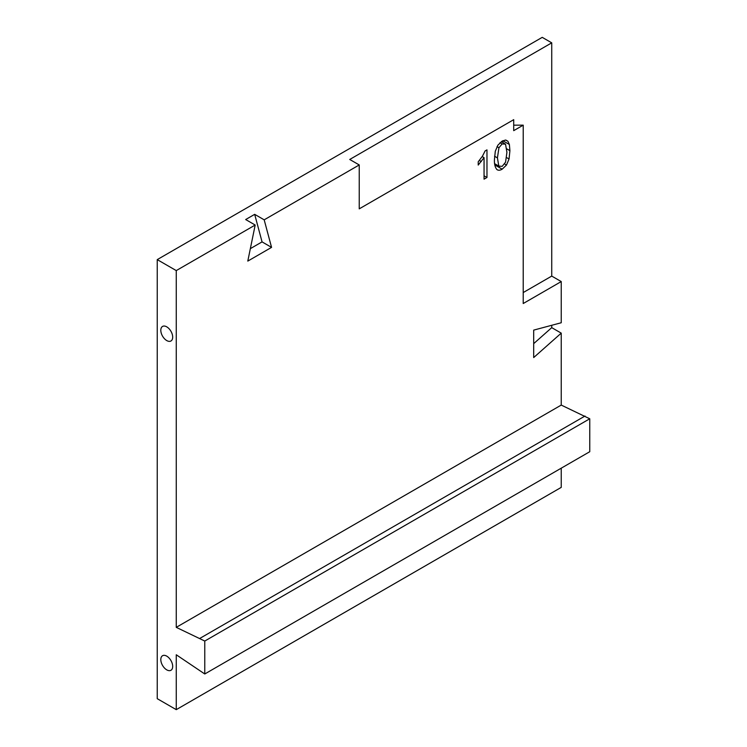 <?xml version="1.0" encoding="UTF-8"?>
<svg xmlns="http://www.w3.org/2000/svg" width="747" height="747" viewBox="0 0 747 747"><rect width="100%" height="100%" fill="white"/><g stroke="black" fill="none" stroke-linecap="round" stroke-linejoin="round"><path stroke-width="1.12" d="M157.244 698.678L176.255 709.65L176.255 654.764L204.771 673.981L204.771 641.047L176.255 627.349L176.255 270.591L157.244 259.62L157.244 698.678M561.24 468.173L561.24 487.38L176.255 709.65M204.771 673.981L589.756 451.711L589.756 418.778L561.24 405.079L561.24 333.134L533.694 357.561L533.694 330.118L561.24 322.741L561.24 281.572L551.734 276.091L551.734 42.84L542.229 37.35L157.244 259.62M551.734 325.281L551.734 327.644L561.24 333.134M172.688 337.14A8.404 4.856 -120 0 0 169.027 328.689A8.404 4.856 -120 0 0 162.547 326.43A8.404 4.856 -120 0 0 162.547 336.131A8.404 4.856 -120 0 0 170.951 340.987A8.404 4.856 -120 0 0 172.688 337.14M172.688 666.436A8.404 4.856 -120 0 0 169.027 657.976A8.404 4.856 -120 0 0 162.547 655.726A8.404 4.856 -120 0 0 162.547 665.428A8.404 4.856 -120 0 0 170.951 670.274A8.404 4.856 -120 0 0 172.688 666.436M551.734 42.84L349.736 159.466L359.242 164.947L264.186 219.833L271.563 247.378L247.799 261.095L255.185 225.034L176.255 270.591M255.185 225.034L245.679 219.543L254.68 214.342L264.186 219.833M523.217 292.553L551.734 276.091M359.242 164.947L359.242 208.852L513.712 119.669L513.712 130.65L523.217 125.16L523.217 303.525L561.24 281.572M561.24 405.079L176.255 627.349M486.969 177.478L484.056 179.159L484.056 157.654L478.22 165.059L478.22 161.782L482.497 156.114L485.092 150.959L486.969 149.876L486.969 177.478L484.056 175.797M496.783 169.438C498.165 170.568 499.967 170.484 502.171 169.177L506.485 165.068L509.052 158.99L509.912 150.679L509.379 144.488L507.904 141.248L505.523 140.053L502.171 141.099L497.876 145.189L495.298 151.267L494.439 159.615C494.225 163.845 495.009 167.123 496.783 169.438L497.315 169.821M551.734 327.644L533.694 343.639M585.004 416.032L200.019 638.302M589.756 418.778L204.771 641.047M250.348 248.648L262.057 241.888L271.563 247.378M254.68 214.342L262.057 241.888M513.712 125.16L523.217 125.16M482.198 156.581L484.056 157.654M502.638 140.847L502.908 142.518M496.195 164.723L494.916 165.489M494.635 163.677L498.8 166.077L497.427 157.878L498.94 147.747L502.143 143.928L505.551 144.19L506.914 152.397L505.551 162.174L502.171 166.366L498.8 166.077L499.435 166.59L494.654 163.826M501.34 141.622L505.551 144.19M479.369 160.446L481.292 161.557M505.896 140.091L507.904 141.248M502.871 140.725L509.379 144.488M506.802 148.877L509.912 150.679M506.653 157.598L509.052 158.99M504.58 163.966L506.485 165.068M495.364 165.246L502.171 169.177M494.551 156.216L497.427 157.878M497.026 146.636L498.94 147.747M499.995 142.686L502.143 143.928"/></g></svg>
